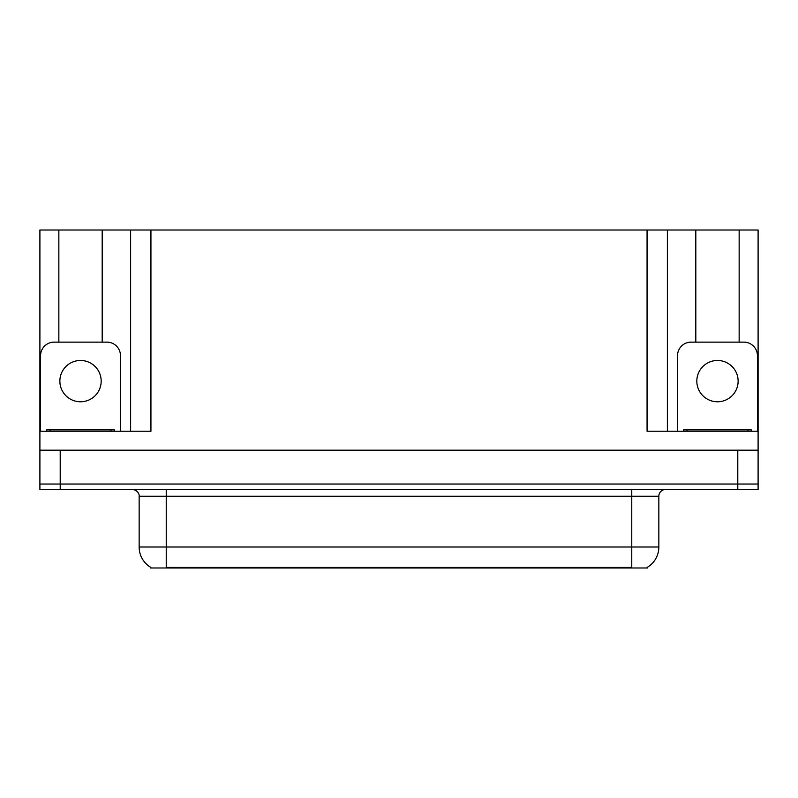 <?xml version="1.0" encoding="UTF-8"?>
<svg xmlns="http://www.w3.org/2000/svg" width="798" height="798" viewBox="0 0 798 798"><rect width="100%" height="100%" fill="white"/><g stroke="black" fill="none" stroke-linecap="round" stroke-linejoin="round"><path stroke-width="1.2" d="M647.338 567.318L647.338 567.986L150.662 567.986L150.662 567.318M60.209 489.453L758.1 489.453L758.1 484.037L39.9 484.037L39.9 450.182L60.209 450.182L60.209 484.037L39.9 484.037L39.9 489.453L60.209 489.453L60.209 484.037L758.1 484.037L758.1 450.182L60.209 450.182M102.184 342.133L102.184 230.014L647.068 230.014L647.068 431.229L758.1 431.229L758.1 450.182M58.853 342.133L58.853 230.014L39.9 230.014L39.9 431.229L150.932 431.229L150.932 230.014M39.9 431.229L39.9 450.182M739.148 342.133L739.148 230.014L758.1 230.014L758.1 431.229M130.623 230.014L130.623 431.229M647.068 230.014L667.377 230.014L667.377 431.229M667.377 230.014L695.816 230.014L695.816 342.133M739.148 230.014L695.816 230.014M58.853 230.014L102.184 230.014M150.862 567.438A23.701 23.701 0 0 1 139.151 546.999L166.233 546.999L166.233 567.438L631.767 567.438L631.767 546.999L658.849 546.999L658.849 496.226A6.773 6.773 0 0 1 665.622 489.453M139.151 546.999L139.151 496.226C139.5 495.129 138.343 490.082 132.378 489.453M647.138 567.438A23.701 23.701 0 0 0 658.849 546.999M80.518 360.477A20.648 20.648 0 0 0 59.87 381.125A20.648 20.648 0 0 0 80.518 401.773A20.648 20.648 0 0 0 101.176 381.125A20.648 20.648 0 0 0 80.518 360.477M40.578 431.229L40.578 355.669A13.536 13.536 0 0 1 54.114 342.133L106.922 342.133A13.536 13.536 0 0 1 120.468 355.669L120.468 431.229M717.482 360.477A20.648 20.648 0 0 0 696.824 381.125A20.648 20.648 0 0 0 717.482 401.773A20.648 20.648 0 0 0 738.13 381.125A20.648 20.648 0 0 0 717.482 360.477M677.532 431.229L677.532 355.669A13.536 13.536 0 0 1 691.078 342.133L743.886 342.133A13.536 13.536 0 0 1 757.422 355.669L757.422 431.229M46.673 431.229L46.673 429.873L114.373 429.873L114.373 431.229M751.327 429.873L751.327 431.229L751.327 429.873L683.627 429.873L683.627 431.229M737.791 450.182L737.791 489.453M629.053 567.986L629.053 567.318M168.947 567.986L168.947 567.318M631.767 489.453L631.767 496.226L139.151 496.226M658.849 496.226L631.767 496.226L631.767 546.999L166.233 546.999L166.233 489.453M110.992 429.873L110.992 431.229M50.055 429.873L50.055 431.229M747.945 429.873L747.945 431.229M687.008 429.873L687.008 431.229"/></g></svg>
